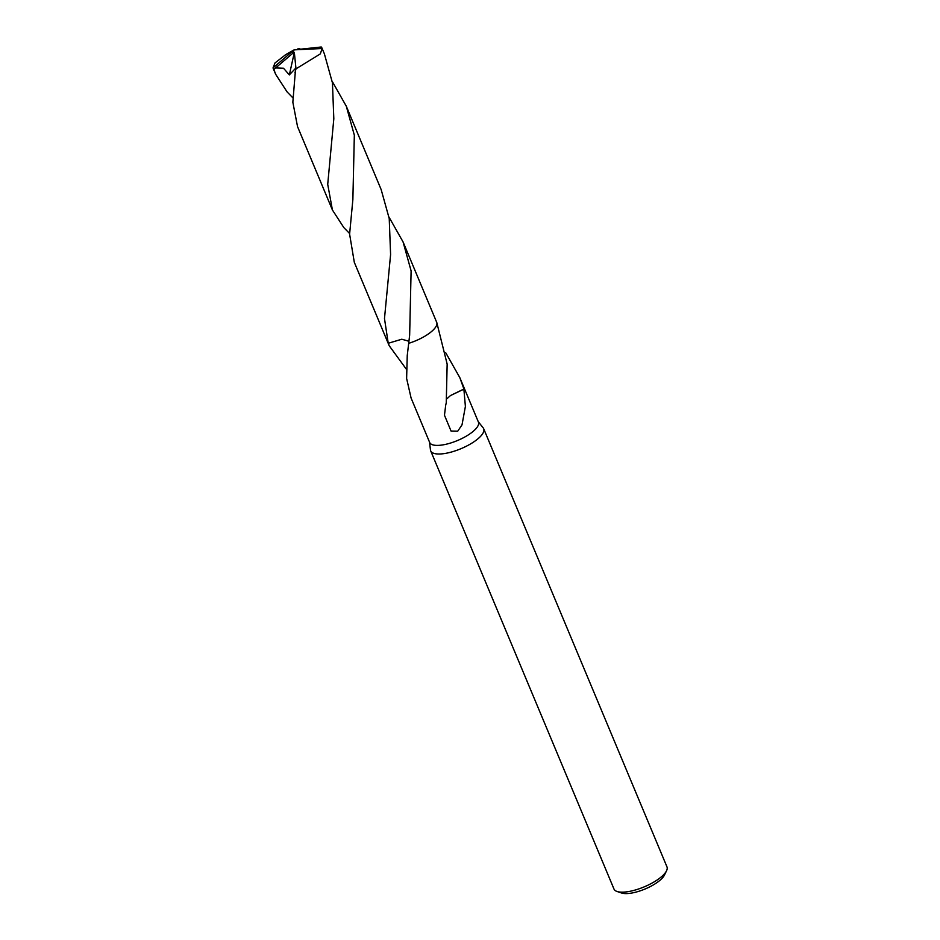 <?xml version="1.0" encoding="UTF-8"?>
<svg xmlns="http://www.w3.org/2000/svg" width="940" height="940" viewBox="0 0 940 940"><rect width="100%" height="100%" fill="white"/><g stroke="black" fill="none" stroke-linecap="round" stroke-linejoin="round"><path stroke-width="1.41" d="M429.521 442.106L430.461 449.966A28.717 9.682 -22.7 0 0 430.696 450.871A28.717 9.682 -22.7 0 0 446.782 453.139A28.717 9.682 -22.7 0 0 473.502 442.094A28.717 9.682 -22.7 0 0 483.677 428.711A28.717 9.682 -22.7 0 0 483.207 427.9L478.26 421.719M388.984 217.07L403.06 241.921L411.109 270.885L409.652 335.169L407.243 355.555L406.62 378.468L411.097 398.066L429.686 442.505A26.414 8.907 -22.7 0 0 444.491 444.596A26.414 8.907 -22.7 0 0 469.072 434.421A26.414 8.907 -22.7 0 0 478.425 422.107L459.836 377.669L463.913 389.019A26.414 8.907 157.3 0 1 463.878 389.16L465.394 406.456L462.01 424.88L457.745 431.166L451.059 431.049L444.467 415.233L445.842 404.047A26.414 8.907 -22.7 0 0 446.23 403.859L447.158 364.109L436.795 322.561M430.696 450.871L613.973 889.017A28.717 9.682 -22.7 0 0 617.075 891.484A28.717 9.682 -22.7 0 0 630.07 891.284A28.717 9.682 -22.7 0 0 666.542 870.781A28.717 9.682 -22.7 0 0 666.965 866.856L483.677 428.711M617.075 891.484L621.575 893A24.887 8.389 -22.7 0 0 632.843 892.836A24.887 8.389 -22.7 0 0 664.451 875.07L666.542 870.781M406.386 369.267L389.207 345.732L388.244 343.276L401.815 339.223L408.888 341.244L401.803 339.223L388.232 343.276L384.484 318.578L390.594 254.552L389.231 218.574L381.17 189.61L346.284 106.197L354.333 135.16L352.876 199.456L349.61 234.154L354.31 262.319L387.938 342.736A26.426 8.907 -22.7 0 0 388.232 343.276M445.76 352.794L459.836 377.669M403.06 241.921L436.701 322.338A26.426 8.907 -22.7 0 1 435.009 328.013A26.426 8.907 -22.7 0 1 408.63 343.335A26.414 8.907 -22.7 0 0 435.937 326.65M463.913 389.019L450.483 395.54L446.723 398.948M463.878 389.16L450.471 395.564M332.443 82.849L324.394 53.886L321.95 48.022A26.414 8.907 -22.7 0 0 321.257 47L294.079 49.867L273.035 67.915A26.414 8.907 -22.7 0 0 273.199 68.409A26.414 8.907 -22.7 0 0 273.892 69.431L275.632 67.939L283.504 68.232L289.344 74.906L295.618 68.244L292.845 102.237L297.534 126.594L332.419 209.996L327.719 184.358L333.818 118.769L332.443 82.849M275.632 67.939L292.528 53.474L294.079 49.867L322.103 48.516A26.414 8.907 -22.7 0 0 321.95 48.022M322.103 48.516L320.34 53.897L295.994 68.843L294.96 72.885M349.621 233.543L343.864 227.633L332.419 209.996M292.845 97.819L287.088 91.909L275.655 74.272L273.892 69.431M273.035 67.915L274.985 62.956L285.537 54.767L294.079 49.867L292.551 53.533L294.338 52.428L289.344 74.906M297.639 48.962L299.813 48.68M332.208 81.345L346.284 106.197M294.338 52.428L295.994 68.843M388.044 342.959L389.207 345.732M273.199 68.409L275.655 74.272"/></g></svg>
